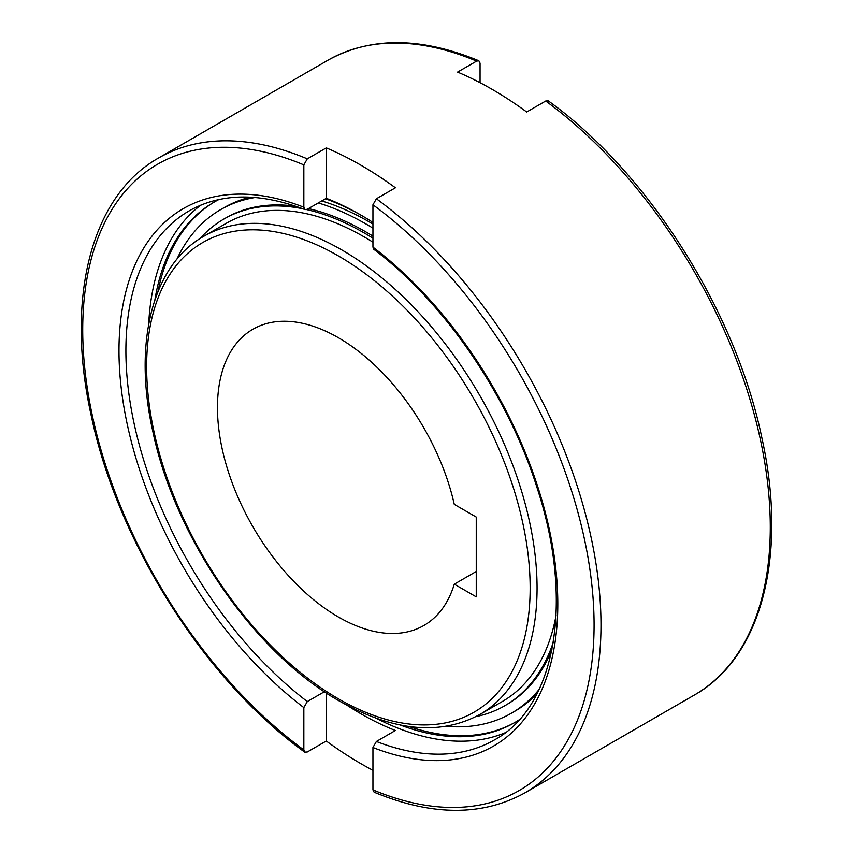 <?xml version="1.0" encoding="UTF-8"?>
<svg xmlns="http://www.w3.org/2000/svg" width="853" height="853" viewBox="0 0 853 853"><rect width="100%" height="100%" fill="white"/><g stroke="black" fill="none" stroke-linecap="round" stroke-linejoin="round"><path stroke-width="1.28" d="M148.678 324.193A305.406 176.326 60 0 1 200.7 205.189M372.942 222.42A305.406 176.326 -120 0 0 326.294 198.301L307.293 209.273L305.086 209.625L303.839 207.226L303.839 164.885L307.293 158.861L326.294 147.889A366.481 211.587 60 0 1 395.408 187.788L376.397 198.76L372.942 204.784L372.942 247.125L373.795 249.289C444.456 302.57 508.079 395.451 537.091 487.831C574.57 601.632 555.538 706.945 494.548 739.86A305.406 176.326 60 0 1 376.397 741.47L372.942 747.505L372.942 789.857L374.147 792.213C432.119 816.182 482.425 816.364 525.085 792.757A366.481 211.587 60 0 0 600.992 624.993A366.481 211.587 60 0 0 376.397 198.76M157.901 291.79A300.512 173.5 60 0 1 214.913 201.66M154.873 299.989A300.512 173.5 60 0 1 214.05 202.15A300.512 173.5 60 0 1 218.837 199.559M325.505 198.76A300.512 173.5 60 0 1 362.589 216.054M539.149 689.405A290.745 167.86 60 0 1 511.405 713.204A290.745 167.86 60 0 1 446.439 726.319M537.017 693.734A290.745 167.86 60 0 1 514.86 711.21L511.405 713.204M553.245 642.416A280.968 162.219 60 0 1 504.795 705.74A280.968 162.219 60 0 1 475.921 716.637M551.934 649.666A280.968 162.219 60 0 1 506.522 704.738L504.795 705.74M556.049 615.493A276.084 159.394 60 0 1 502.342 701.507L479.887 714.473A276.084 159.394 60 0 0 537.07 588.08A276.084 159.394 60 0 0 341.85 249.95A276.084 159.394 60 0 0 203.803 236.281C152.474 265.048 133.004 342.682 152.698 430.85C174.684 537.71 254.631 653.579 339.409 701.038C393.201 731.394 440.031 735.872 479.887 714.473M338.396 337.724A171.026 98.745 60 0 1 454.286 504.379L476.251 517.067L476.251 596.865L454.286 584.177A171.026 98.745 60 0 1 423.898 625.484A171.026 98.745 60 0 1 338.396 617.007A171.026 98.745 60 0 1 226.663 466.303A171.026 98.745 60 0 1 252.883 329.258A171.026 98.745 60 0 1 338.396 337.724M476.251 571.489L454.286 584.177M545.707 101.017A366.481 211.587 -120 0 1 770.291 527.239A366.481 211.587 -120 0 1 694.395 695.014C761.889 657.247 787.852 554.727 761.868 437.813C735.521 310.748 648.045 172.679 548.287 100.878L545.707 101.017L526.706 111.988A366.481 211.587 -120 0 0 457.592 72.089L476.603 61.117L478.853 60.787L480.058 63.143L480.058 82.709M372.942 770.291A366.481 211.587 60 0 1 326.294 741.012L326.294 692.967M347 705.25A305.406 176.326 -120 0 0 395.408 730.499L376.397 741.47M326.294 741.012L307.293 751.983L304.713 752.122L303.839 749.958L303.839 707.606L307.293 701.571L324.396 691.708M326.294 147.889L326.294 198.301M203.803 236.281L226.269 223.315A276.084 159.394 60 0 1 372.942 242.188M199.954 238.627A280.968 162.219 60 0 1 223.817 219.082A280.968 162.219 60 0 1 302.89 208.772M306.643 209.582A280.968 162.219 60 0 1 372.942 238.2M223.817 219.082L225.555 218.08A280.968 162.219 60 0 1 295.948 206.287M308.466 208.601A280.968 162.219 60 0 1 372.942 236.121M176.827 259.323A290.745 167.86 60 0 1 220.66 209.614A290.745 167.86 60 0 1 255.143 197.491M318.276 202.939A290.745 167.86 60 0 1 372.942 228.146M220.66 209.614L224.115 207.62A290.745 167.86 60 0 1 250.324 197.171M321.73 200.945A290.745 167.86 60 0 1 372.942 224.051M515.425 722.16A300.512 173.5 60 0 1 408.864 726.479M519.2 719.815A300.512 173.5 60 0 1 514.562 722.662A300.512 173.5 60 0 1 400.238 724.997M505.264 732.706A305.406 176.326 60 0 1 376.184 718.247M307.293 701.571A305.406 176.326 60 0 1 125.892 350.7A305.406 176.326 60 0 1 189.142 210.883C221.066 192.831 259.717 192.415 305.086 209.625M338.396 255.932A271.201 156.579 60 0 1 530.161 588.08A271.201 156.579 60 0 1 338.396 698.799A271.201 156.579 60 0 1 146.631 366.651A271.201 156.579 60 0 1 338.396 255.932M476.603 61.117A366.481 211.587 -120 0 0 327.915 60.243L158.605 157.986A366.481 211.587 60 0 1 307.293 158.861M303.839 749.958A361.597 208.772 60 0 1 82.709 329.748A361.597 208.772 60 0 1 303.839 164.885M303.839 707.606A310.289 179.151 60 0 1 118.983 350.7A310.289 179.151 60 0 1 303.839 207.226M372.942 247.125A310.289 179.151 60 0 1 557.798 604.041A310.289 179.151 60 0 1 372.942 747.505M372.942 204.784A361.597 208.772 60 0 1 594.083 624.993A361.597 208.772 60 0 1 372.942 789.857M694.395 695.014L525.085 792.757M304.713 752.122C204.955 680.321 117.479 542.252 91.132 415.187C65.148 298.273 91.111 195.753 158.605 157.986M327.915 60.243C370.575 36.636 420.881 36.818 478.853 60.787"/></g></svg>
